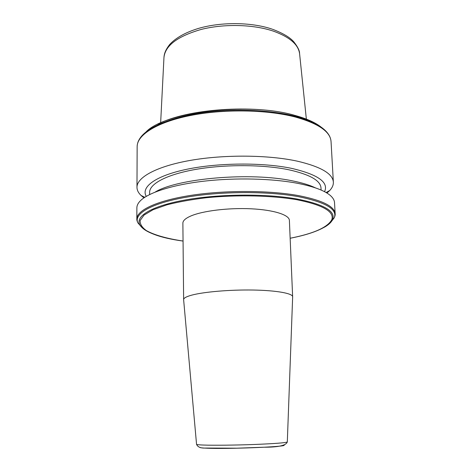 <?xml version="1.0" encoding="UTF-8"?>
<svg xmlns="http://www.w3.org/2000/svg" width="472" height="472" viewBox="0 0 472 472"><rect width="100%" height="100%" fill="white"/><g stroke="black" fill="none" stroke-linecap="round" stroke-linejoin="round"><path stroke-width="0.71" d="M292.646 296.941L289.389 220.371C289.324 214.919 273.742 209.869 251.021 208.789C228.342 207.686 202.571 210.89 190.741 216.034C185.496 218.335 182.87 220.713 182.876 223.156L183.637 299.797M287.312 441.904L292.652 296.758C292.681 293.407 276.804 290.457 253.535 290.038C230.301 289.601 203.845 291.855 191.703 295.147C186.316 296.623 183.626 298.109 183.62 299.614M143.954 197.845L141.022 195.432C138.349 192.853 136.998 190.145 136.969 187.29C136.839 177.336 156.639 166.292 190.54 160.362C224.365 154.433 268.297 154.834 297.207 161.141C320.724 166.657 332.772 173.661 333.362 182.151C333.48 185 332.276 187.779 329.739 190.487L326.937 193.048M146.273 196.358C140.656 187.101 155.359 175.808 187.036 169.23C218.607 162.645 263.057 162.35 291.861 168.421C318.087 174.587 328.978 182.345 324.541 191.691M149.624 194.541L149.624 192.346C149.494 183.785 166.858 174.386 196.193 169.324C225.48 164.262 263.429 164.504 288.77 169.767C309.697 174.439 320.435 180.475 320.984 187.862L321.102 190.051M155.17 192.075C177.33 178.339 250.538 171.92 292.41 180.859C302.068 182.776 309.744 185.112 315.432 187.874M136.88 207.798C136.88 205.562 137.966 203.302 140.137 201.019C147.948 192.824 171.696 184.953 203.621 181.218C235.528 177.507 272.722 178.469 298.233 183.449C314.594 186.747 325.485 190.942 330.913 196.022C333.202 198.193 334.406 200.388 334.524 202.624L335.161 213.816C334.642 206.429 322.518 200.376 298.794 195.656C269.612 190.263 225.185 190.068 190.971 195.361C156.686 200.659 136.685 210.347 136.827 219.008L136.88 207.798M183.62 299.626L196.553 444.317C197.709 447.084 200.742 448.329 205.656 448.058L236.844 448.188L263.937 447.22C278.315 447.267 286.109 445.509 287.312 441.939C286.002 442.789 275.176 443.627 254.839 444.465C235.74 445.184 213.946 445.426 203.638 445.055C199.054 444.889 196.694 444.642 196.553 444.317L196.547 444.276M206.122 448.17C202.004 447.981 199.939 447.721 199.933 447.385M146.054 131.9C164.704 112.053 246.933 101.781 293.59 115.05C306.098 118.36 315.367 122.449 321.385 127.31M140.367 137.735C147.618 127.322 170.634 117.386 201.886 112.796C233.115 108.235 269.73 109.687 294.888 116.212C311.308 120.62 322.134 126.16 327.373 132.839C329.603 135.57 330.825 138.473 331.049 141.547C330.376 131.676 318.423 123.487 295.177 116.985C266.615 109.539 223.327 108.867 189.986 115.593C156.58 122.313 137.033 135.039 137.151 146.621C137.216 143.541 138.284 140.579 140.367 137.735M140.249 225.486L138.237 223.215M141.724 227.25L137.93 222.92C133.369 214.14 150.438 203.55 185.207 197.402C219.869 191.248 267.73 191.012 298.575 196.7C325.768 202.258 337.663 209.285 334.264 217.781L330.701 222.306M157.3 235.434C147.813 232.395 141.942 228.784 139.694 224.595C135.299 216.046 152.155 205.757 186.263 199.792C220.259 193.815 267.128 193.567 297.407 199.078C324.116 204.453 335.84 211.273 332.589 219.545C331.409 222.218 328.683 224.772 324.423 227.203M183.053 241.039C167.224 238.667 154.427 235.115 146.409 230.619C142.007 227.469 139.913 224.1 140.131 220.507L144.072 215.061L153.052 209.721L166.923 204.824C178.428 201.88 191.679 199.503 206.665 197.691C237.593 194.647 271.896 195.473 296.799 199.703C322.748 204.942 334.424 211.586 331.84 219.639C327.597 227.404 313.703 233.605 290.156 238.236M160.639 122.915L163.955 57.596C165.088 45.684 177.472 36.309 201.107 29.459C223.893 23.629 253.11 24.337 273.146 31.058C289.784 37.023 298.611 44.681 299.626 54.044L306.352 119.097M333.975 218.088L332.082 220.459M284.091 445.179C287.129 446.795 226.814 449.202 206.594 448.193M157.896 124.219C186.422 108.89 253.895 103.987 293.242 114.914M136.969 187.29L137.151 146.621M144.751 197.302L141.022 195.432M183.053 241.068C159.565 237.876 145.116 232.383 139.694 224.595L137.93 222.92C137.081 221.191 136.715 219.887 136.827 219.008M163.985 57C164.356 53.649 165.241 50.297 169.708 44.468C175.908 37.772 185.443 32.438 198.311 28.467C220.861 21.824 251.021 22.072 271.754 28.998M272.303 29.181C283.135 33.252 290.422 37.618 294.162 42.279C297.838 47.064 299.637 50.793 299.561 53.454M290.156 238.266C307.113 234.973 319.485 230.672 327.267 225.362C331.031 222.324 330.188 222.79 331.303 221.58L334.264 217.781C335.026 216.011 335.321 214.689 335.161 213.816M326.111 192.552L329.739 190.487M333.362 182.151L331.049 141.547M293.501 114.985L309.142 120.248"/></g></svg>
